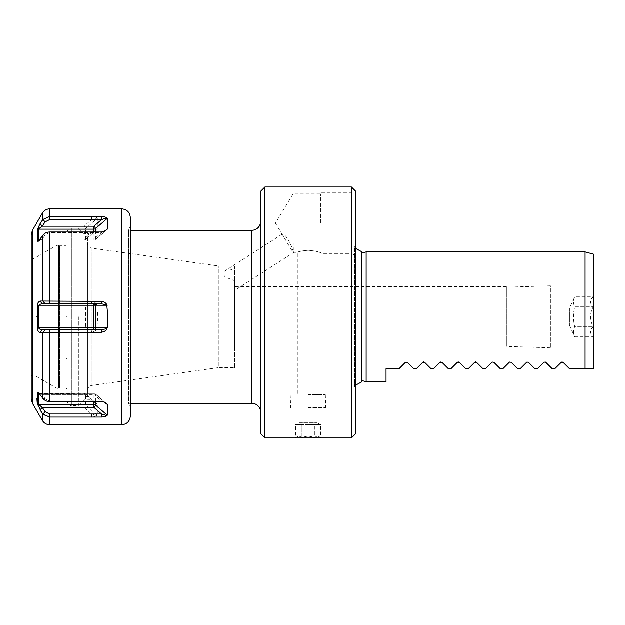 <?xml version="1.0" encoding="UTF-8"?>
<svg xmlns="http://www.w3.org/2000/svg" width="625" height="625" viewBox="0 0 625 625"><rect width="100%" height="100%" fill="white"/><g stroke="black" fill="none" stroke-linecap="round" stroke-linejoin="round"><path stroke-width="0.47" stroke-dasharray="3.12 2.34" d="M593.75 368.75L593.75 254.242M593.75 316.828L593.75 284.484L593.75 316.828M585.094 251.922L585.094 368.75L569.523 368.75M416.344 368.75L413.758 368.75M406.07 361.969L405.477 362.305M399.031 368.75L386.055 368.75L386.055 381.734M366.156 381.734L366.156 251.922M554.805 368.75L552.219 368.75M537.492 368.75L534.906 368.75M520.188 368.75L517.602 368.75M502.875 368.75L500.297 368.75M485.57 368.75L482.984 368.75M468.266 368.75L465.68 368.75M450.953 368.75L448.375 368.75M433.648 368.75L431.062 368.75M361.742 380.547L361.742 253.109M355.766 385.117L354.102 382.594L354.102 316.828L354.102 382.594A3.461 3.461 0 0 0 354.039 383.242L354.039 250.406A3.461 3.461 0 0 0 354.102 251.062L354.102 316.828L354.102 251.062L355.766 248.539M354.039 383.242L354.039 250.406M354.039 384.875L354.039 248.781L354.039 384.875A3.461 3.461 0 0 0 354.664 386.859L354.664 246.797A3.461 3.461 0 0 0 354.039 248.781M355.766 388.438L354.664 386.859L354.664 246.797L355.766 245.219L355.766 388.438L355.766 245.219M355.766 191.344L355.766 255.93L355.766 191.344C354.93 190.508 354.93 190.508 355.766 191.344L355.766 433.656L351.445 437.984L351.445 187.016L355.766 191.344M351.438 223.148L351.438 192.859L351.438 223.148M321.156 223.148L321.156 253.437L321.156 223.148M320.5 223.148L320.5 193.938L320.5 223.148M293.031 223.148L293.031 250.859C294.539 251.922 294.656 252.422 293.383 252.352L293.031 223.148M87.5 390.57L87.5 243.086L87.5 390.57A5.195 5.195 0 0 1 91.969 385.43L218.344 367.672L218.344 265.984L218.344 367.672L234.617 367.672L234.617 280.727L234.617 290.469L294.156 252.227L293.031 252.352L282.312 234.523L282.844 234.141C284.336 232.859 291.391 243.727 293.031 250.859M308.172 250.273C301.445 251.039 297.844 251.727 297.367 252.352C298.594 251.523 302.195 250.836 308.172 250.273C301.445 251.039 297.844 251.727 297.367 252.352C298.594 251.523 302.195 250.836 308.172 250.273C314.203 250.852 317.805 251.539 318.992 252.352C317.984 251.586 314.375 250.898 308.172 250.273C314.203 250.852 317.805 251.539 318.992 252.352C317.984 251.586 314.375 250.898 308.172 250.273M308.172 394.711L325.352 394.711L308.172 394.711M308.172 407.648L325.758 407.648L308.172 407.648M308.172 437.937L326.703 437.937L308.172 437.937M289.641 437.937L326.703 437.937M295.68 437.937L301.93 437.937L295.68 437.937C297.766 435.711 299.844 435.711 301.93 437.937L314.422 437.937L301.93 437.937C299.844 435.711 297.766 435.711 295.68 437.937L295.68 424.586L301.93 424.586L295.68 424.586L299.516 422.797L316.828 422.797L299.516 422.797M320.664 437.937L314.422 437.937L320.664 437.937C318.578 435.711 316.5 435.711 314.422 437.937C310.25 435.711 306.086 435.711 301.93 437.937C306.094 435.711 310.258 435.711 314.422 437.937L314.422 424.586L320.664 424.586L301.93 424.586L314.422 424.586L314.422 437.937C316.5 435.711 318.586 435.711 320.664 437.937L320.664 424.586L316.828 422.797M301.93 437.937L301.93 424.586L301.93 437.937M351.445 437.984L264.906 437.984L264.906 187.016L351.445 187.016M264.906 437.984L260.578 433.656L260.578 191.344L264.906 187.016M260.578 221.633L260.578 412.016L260.578 221.633M130.336 230.289L128.602 230.289L128.602 316.828L128.602 230.289L130.336 225.094L130.336 316.828L130.336 225.094M130.336 408.562L130.336 316.828L130.336 408.562L128.602 403.367L128.602 316.828L128.602 403.367L130.336 403.367M130.336 416.133L130.336 217.523M49.859 424.781L49.859 417.086L91.594 417.086L91.594 414.016L96.867 415.68C96.438 416.367 94.68 416.836 91.594 417.086M36.93 398.602L37.281 392.953L38.398 392.398L42.953 398.477C44.688 400.516 46.906 401.562 49.625 401.625L91.594 401.625L94.227 402.125L97.344 404.437L97.344 415.258L96.867 415.68M91.594 401.625L91.594 401.031L96.867 403.836L85.539 394.219A2.164 1.875 180 0 0 84.008 393.672L84.008 404.484L38.625 404.484L42.297 407.445L45.125 411.734L49.625 414.016L91.594 414.016L84.008 407.445L84.008 404.484A2.164 1.875 180 0 1 85.539 405.039A2.164 0.766 130.9 0 1 84.008 407.445L42.297 407.445L40.078 409.93L37.273 403.742M49.859 401.625L49.859 332.281L91.594 332.281L91.594 329.805L96.867 328.672C96.438 330.391 94.68 331.594 91.594 332.281M49.859 332.281L40.078 332.594C38.258 331.719 37.328 330.102 37.281 327.734L37.281 305.922C37.75 302.812 38.68 301.195 40.078 301.062L91.594 301.367C94.617 301.961 96.375 303.164 96.867 304.984L97.883 316.828L96.867 328.672M37.953 241.438L40.078 239.484L42.953 235.18C44.68 233.141 46.906 232.086 49.625 232.023L91.594 232.023L91.594 232.625L96.867 229.82L94.227 231.523L91.594 232.023M42.164 220.562L42.953 219.492L49.625 216.57L91.594 216.57C94.617 216.781 96.375 217.25 96.867 217.977L91.594 219.641L84.008 226.211A2.164 0.766 49.1 0 1 85.539 228.617L85.539 239.438L96.867 229.82L97.344 229.211L97.344 218.398L85.539 228.617A2.164 1.875 180 0 1 84.008 229.164L84.008 239.984L38.656 240.055M96.867 217.977L97.344 218.398M101.547 329.805L42.297 329.805L91.594 329.805L42.297 329.805L40.078 332.594M42.969 414.172L42.164 413.094M42.383 413.438L42.367 420.453M49.859 417.086L44.031 415.148M101.547 401.625L101.547 401.031L103.773 402.008M39.477 393.391L42.297 394.461L40.078 394.164L42.297 394.461L45.125 398.758L42.953 398.477L45.125 398.758L49.625 401.031L101.547 401.031L93.961 394.461L93.961 393.383L39.703 393.672M37.281 229.797L40.078 223.727L42.297 226.211L38.625 229.164L38.625 239.984L37.281 240.703L37.281 229.797L38.625 229.164L84.008 229.164L84.008 226.211L42.297 226.211L45.125 221.914L42.875 219.586M42.367 220.25L42.367 213.195M101.547 303.844L42.297 303.844C40.133 304.078 38.906 304.805 38.625 306.008L38.625 327.641C38.891 328.844 40.117 329.562 42.297 329.805M103.773 231.648L101.547 232.625L49.625 232.625L45.125 234.898L42.953 235.18L45.125 234.898L42.297 239.195L40.078 239.484L42.297 239.195L39.477 240.266M101.547 232.023L101.547 232.625L93.961 239.195L93.961 240.273L93.961 232.023M105.734 230.562L95.492 239.438A2.164 1.875 0 0 1 93.961 239.984L39.711 239.984M38.797 240.18L42.297 239.195L45.125 234.898L49.625 232.625L91.594 232.625L84.008 239.195L84.008 239.984A2.164 1.875 180 0 0 85.539 239.438A2.164 0.766 49.1 0 1 85.422 239.742A2.164 0.766 49.1 0 1 84.008 239.195L93.961 239.195A2.164 0.766 49.1 0 0 95.375 239.742A2.164 0.766 49.1 0 0 95.492 239.438L95.492 232.023M91.594 216.57L91.594 219.641L49.625 219.641L45.125 221.914M91.594 301.367L91.594 303.844L42.297 303.844L84.008 303.844L84.008 327.641L37.281 327.734M42.953 301.141L45.125 303.844M40.078 301.062L42.297 303.844M37.281 305.922L85.539 306.008L85.539 327.641L84.008 327.641L84.008 329.805A2.164 1.531 90 0 0 85.539 327.641L97.344 327.641M42.953 332.516L45.125 329.805M96.867 304.984L91.594 303.844L84.008 303.844A2.164 1.531 90 0 1 85.539 306.008L97.344 306.008M31.25 234.773L31.25 398.883M32.039 316.828L32.039 258.523L32.039 316.828M34.016 316.828L34.016 258.523L34.016 316.828M59.719 386.359L59.719 247.297L59.461 245.766L58.641 245.43L58.641 388.219L59.461 387.883L59.719 386.359L59.719 377.227A1.297 1.102 180 0 1 59.938 377.211L59.719 382.938M67.078 388.805L67.078 232.453L67.078 388.805L65.992 388.219L65.992 245.43L65.992 388.219L58.695 388.219M67.078 244.852L65.992 245.43L58.695 245.43M59.719 247.297L59.938 377.211M59.719 250.719L59.719 377.227M58.641 388.219L58.641 245.43M78.414 316.828L78.414 405.531L78.414 316.828M84.039 316.828L84.039 233.75L84.039 316.828M89.234 316.828L89.234 233.75L89.234 316.828M67.078 232.453C67.969 229.234 69.414 227.789 71.406 228.125L71.406 316.828L71.406 228.125L78.414 228.125L84.039 233.75L89.234 233.75A8.656 8.656 180 0 0 87.5 238.945L87.5 394.711L87.5 238.945M67.078 401.203C67.969 404.422 69.414 405.867 71.406 405.531L71.406 316.828L71.406 405.531L78.414 405.531L84.039 399.906L89.234 399.906A8.656 8.656 0 0 1 87.5 394.711M87.5 243.086A5.195 5.195 0 0 0 91.969 248.227L91.969 385.43L91.969 248.227L218.344 265.984L234.617 265.984L234.617 269.305L226.18 270.539L224.203 271.445L224.305 276.75L234.617 280.727M234.617 290.102L234.617 269.305M234.617 367.672L234.617 265.984M550.438 347.82L507.211 346.469L507.211 316.828L506.836 347.117L506.836 286.539L506.836 347.117L234.617 347.117L234.617 286.539L506.836 286.539L507.211 316.828L507.211 287.188L550.438 285.836L550.438 347.82L550.438 285.836M234.617 347.117L234.617 286.539M593.703 316.828L593.703 284.484L593.703 316.828M593.703 296.406L593.703 337.242L593.703 296.406L593.273 296.844C589.695 300.164 589.695 303.492 593.273 306.836C589.695 313.492 589.695 320.156 593.273 326.82C589.695 330.156 589.695 333.492 593.273 336.812L593.703 337.242M569.477 325.484L574.758 336.812C573.102 333.477 573.102 330.148 574.758 326.82C573.102 320.156 573.102 313.492 574.758 306.836L593.273 306.836L574.758 306.836C573.102 313.5 573.102 320.164 574.758 326.82L593.273 326.82L574.758 326.82C573.102 330.148 573.102 333.484 574.758 336.812L593.273 336.812C589.695 333.492 589.695 330.164 593.273 326.82C589.695 320.164 589.695 313.5 593.273 306.836C589.695 303.492 589.695 300.164 593.273 296.844L574.758 296.844C573.102 300.172 573.102 303.508 574.758 306.836C573.102 303.5 573.102 300.172 574.758 296.844L569.477 308.172L569.477 325.484L569.477 308.172M105.734 403.086L95.492 394.219A2.164 1.875 0 0 0 93.961 393.672L93.961 401.625M42.953 414.156L45.125 411.734M95.492 401.625L95.492 394.219A2.164 0.766 130.9 0 0 95.375 393.906A2.164 0.766 130.9 0 0 93.961 394.461L42.297 394.461L84.008 394.461L91.594 401.031L49.625 401.031L45.125 398.758L42.297 394.461L38.797 393.477M37.281 392.953L38.625 393.672L38.625 404.484L37.281 403.859M97.031 403.961L85.422 393.906A2.164 0.766 130.9 0 0 84.008 394.461L84.008 393.383L38.625 393.672M251.922 230.289L251.922 403.367M121.68 424.781L121.68 208.867M49.859 232.023L49.859 301.367M49.859 208.867L49.859 216.57M42.367 397.656L42.367 332.578M49.625 401.625L49.625 401.031L49.625 401.625M32.406 403.211L32.406 230.445M42.367 236L42.367 301.07M49.625 232.023L49.625 232.625L49.625 232.023M49.625 216.57L49.625 219.641M49.625 301.375L49.625 303.844M36.93 316.828L38.258 316.828M49.625 332.281L49.625 329.805M57.125 316.828L57.125 245.18L57.125 316.828M67.078 358.719A1.297 0.758 180 0 0 65.992 358.383M67.078 274.938A1.297 0.758 180 0 1 65.992 275.273M67.078 316.828L66.125 316.828M49.625 417.078L49.625 414.016M97.344 415.258L85.539 405.039L85.539 394.219A2.164 0.766 130.9 0 0 85.422 393.906A2.164 2.164 0 0 0 84.008 393.383L39.281 393.383M282.312 234.523L275.477 223.148L293.031 193.938L320.5 193.938L321.156 192.859L351.438 192.859L355.141 190.719M318.992 394.711L318.992 252.352L320.5 252.352L321.156 253.437L351.438 253.437L355.766 255.93M293.227 252.352L297.352 252.352L297.359 394.711M325.352 394.711L325.758 407.648M290.992 394.711L290.586 407.648M104.18 402.125L103.375 401.82M106.984 403.961L95.375 393.906A2.164 2.164 0 0 0 93.961 393.383L39.266 393.383M38.398 241.25L41.188 239.758L38.398 241.25M106.984 229.695L95.375 239.742A2.164 2.164 0 0 1 93.961 240.273L84.008 240.273A2.164 2.164 0 0 0 85.422 239.742L97.031 229.695M103.375 231.836L104.18 231.523M94.227 231.523L93.422 231.836M31.25 257.875L32.039 258.523L34.016 258.523L57.125 245.18L59.461 245.766M31.25 375.781L32.039 375.133L34.016 375.133L57.125 388.477L59.461 387.883M224.203 271.445L282.297 234.125M38.398 392.406L41.188 393.891L38.398 392.398M93.422 401.82L94.227 402.125"/><path stroke-width="0.94" d="M561.508 362.102L554.805 368.75L561.242 362.305L563.078 362.305L569.523 368.75L585.094 368.75L585.094 251.922L593.75 254.242L593.75 368.75L585.094 368.75L593.75 368.75M433.648 368.75L440.094 362.305L433.648 368.75L431.062 368.75L424.617 362.305L431.062 368.75M441.023 361.93L440.094 362.305L441.93 362.305L448.375 368.75L441.93 362.305M450.953 368.75L457.398 362.305L450.953 368.75L448.375 368.75M458.328 361.93L457.398 362.305L459.234 362.305L465.68 368.75L459.234 362.305M468.266 368.75L474.711 362.305L468.266 368.75L465.68 368.75M475.641 361.93L474.711 362.305L476.539 362.305L482.984 368.75L476.539 362.305M485.57 368.75L492.016 362.305L485.57 368.75L482.984 368.75M492.328 362.078L493.852 362.305L500.297 368.75L493.852 362.305M502.875 368.75L509.32 362.305L502.875 368.75L500.297 368.75M509.633 362.078L511.156 362.305L517.602 368.75L511.156 362.305M520.188 368.75L526.633 362.305L520.188 368.75L517.602 368.75M526.945 362.078L528.469 362.305L534.906 368.75L528.469 362.305M537.492 368.75L543.938 362.305L537.492 368.75L534.906 368.75M544.203 362.102L545.773 362.305L552.219 368.75L545.508 362.102M554.805 368.75L552.219 368.75M569.523 368.75L562.812 362.102M361.742 380.547L366.156 381.734L366.156 251.922L585.094 251.922M366.156 381.734L386.055 381.734L386.055 368.75L399.031 368.75L405.477 362.305L407.312 362.305L413.758 368.75L407.312 362.305L405.477 362.305L399.031 368.75M416.344 368.75L422.781 362.305L416.344 368.75L413.758 368.75M423.719 361.93L422.781 362.305L424.617 362.305M361.742 253.109L366.156 251.922M264.906 187.016L351.445 187.016L355.766 191.344C354.93 190.508 354.93 190.508 355.766 191.344L355.766 433.656L351.445 437.984L264.906 437.984L260.578 433.656L260.578 191.344L264.906 187.016L264.906 437.984M326.703 437.984L289.641 437.984M260.578 221.633A8.656 8.656 0 0 1 251.922 230.289L130.336 230.289M260.578 412.016A8.656 8.656 0 0 0 251.922 403.367L251.922 230.289M130.336 403.367L251.922 403.367M130.336 316.828L130.336 416.133C129.82 421.383 126.937 424.273 121.68 424.781L121.68 208.867C126.937 209.383 129.82 212.266 130.336 217.523L130.336 316.828M106.82 304.984L107.836 316.828L107.297 327.641L93.961 327.641L93.961 306.008L38.625 306.008C38.891 304.812 40.117 304.094 42.297 303.844L101.547 303.844L106.82 304.984C106.391 303.266 104.633 302.055 101.547 301.367L101.547 303.844M101.547 301.367L40.078 301.062C38.258 301.938 37.328 303.555 37.281 305.922L37.281 327.734C37.75 330.836 38.68 332.461 40.078 332.594L101.547 332.281C104.57 331.695 106.328 330.492 106.82 328.672L107.297 327.641M49.859 332.281L49.859 401.625L101.547 401.625L104.18 402.125L107.297 404.437L103.773 402.008M105.734 403.086L107.297 404.437L107.297 415.258L95.492 405.039A2.164 1.875 0 0 0 93.961 404.484L93.961 401.625M42.875 414.07L42.367 413.406L42.953 414.156L49.625 417.078L101.547 417.086C104.57 416.875 106.328 416.406 106.82 415.68L107.297 415.258M37.953 241.438L37.281 240.703L37.281 229.797L40.078 223.727L42.297 226.211L45.125 221.914L42.953 219.492L42.367 220.25L40.078 223.727L42.953 219.492L49.625 216.57L101.547 216.57L101.547 219.641L106.82 217.977C106.391 217.289 104.633 216.82 101.547 216.57M39.477 240.266L38.625 239.984L37.281 240.703L38.398 241.25L42.953 235.18C44.688 233.141 46.906 232.086 49.625 232.023L101.547 232.023L104.18 231.523L107.297 229.211L107.297 218.398L106.82 217.977M103.773 231.648L107.297 229.211L105.734 230.562M106.82 328.672L101.547 329.805L42.297 329.805C40.133 329.57 38.906 328.852 38.625 327.641L38.625 306.008L37.281 305.922M101.547 332.281L101.547 329.805M49.859 401.625L49.625 401.625C46.906 401.562 44.68 400.516 42.953 398.477L38.398 392.406L37.281 392.953L37.281 403.859L42.367 413.406L40.078 409.93L42.297 407.445L38.625 404.484L38.625 393.672L39.477 393.391M106.82 415.68L101.547 414.016L49.625 414.016L45.125 411.734L42.953 414.156L42.367 413.406L42.367 420.453C44.094 423.234 46.594 424.672 49.859 424.781L121.68 424.781M44.031 415.148L42.969 414.172M101.547 417.086L101.547 414.016L93.961 407.445L93.961 404.484L38.625 404.484L37.281 403.859M45.125 411.734L42.297 407.445L93.961 407.445A2.164 0.766 130.9 0 0 95.492 405.039L95.492 401.625M37.273 403.742L36.93 398.602M37.281 327.734L93.961 327.641L93.961 329.805A2.164 1.531 90 0 0 95.492 327.641L95.492 306.008L93.961 306.008L93.961 303.844A2.164 1.531 90 0 1 95.492 306.008L107.297 306.008M42.953 301.141L45.125 303.844M40.078 301.062L42.297 303.844M42.367 420.453L32.406 403.211L32.406 230.445L42.367 213.195L42.445 220.133M40.078 332.594L42.297 329.805M42.953 332.516L45.125 329.805M37.281 229.797L42.297 226.211L93.961 226.211L93.961 229.164L38.625 229.164L38.625 239.984L39.711 239.984M45.125 221.914L49.625 219.641L101.547 219.641L93.961 226.211A2.164 0.766 49.1 0 1 95.492 228.617A2.164 1.875 0 0 1 93.961 229.164L93.961 232.023M32.406 403.211L31.25 398.883L31.25 234.773L32.406 230.445M37.281 392.953L38.797 393.477M351.445 187.016L351.445 437.984M49.859 417.086L49.859 424.781M49.859 216.57L49.859 208.867L121.68 208.867M49.859 301.367L49.859 232.023M49.625 332.281L49.625 329.805M42.367 332.578L42.367 397.656M49.625 417.078L49.625 414.016M36.93 316.828L38.258 316.828M42.367 301.07L42.367 236M49.625 301.375L49.625 303.844M49.625 216.57L49.625 219.641M107.297 218.398L95.492 228.617L95.492 232.023M39.703 393.672L38.625 393.672M355.766 248.539L361.742 251.75L361.742 381.906L355.766 385.117M49.859 208.867C46.594 208.977 44.094 210.422 42.367 213.195"/></g></svg>
